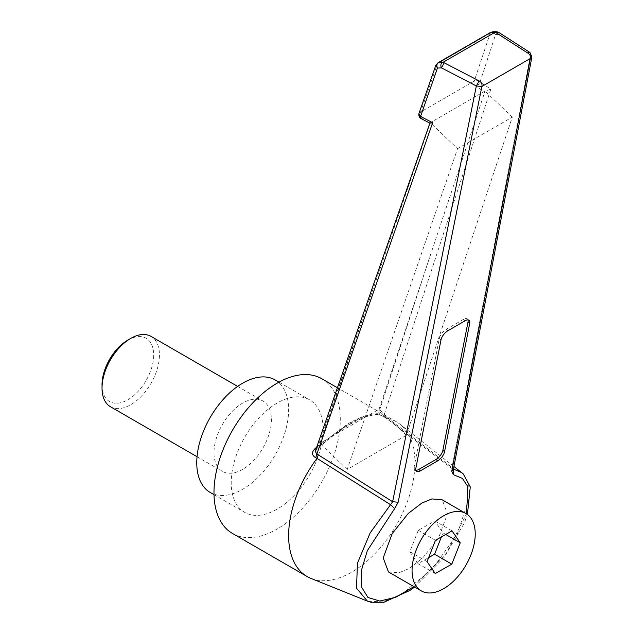 <?xml version="1.0" encoding="UTF-8"?>
<svg xmlns="http://www.w3.org/2000/svg" width="634" height="634" viewBox="0 0 634 634"><rect width="100%" height="100%" fill="white"/><g stroke="black" fill="none" stroke-linecap="round" stroke-linejoin="round"><path stroke-width="0.48" stroke-dasharray="3.17 2.38" d="M127.862 340.078A36.542 21.096 -60 0 1 153.697 354.992A36.542 21.096 -60 0 1 127.862 399.745A36.542 21.096 -60 0 1 102.026 384.822M110.435 406.727A40.6 23.442 120 0 0 130.731 404.714A40.6 23.442 120 0 0 157.256 368.94A40.6 23.442 120 0 0 151.035 336.408M242.695 469.35A40.6 23.442 -60 0 1 222.391 471.363A40.6 23.442 -60 0 1 216.17 438.831A40.6 23.442 -60 0 1 242.695 403.058A40.6 23.442 -60 0 1 262.991 401.045A40.6 23.442 -60 0 1 269.212 433.577A40.6 23.442 -60 0 1 242.695 469.35M275.172 379.948A64.961 37.501 -60 0 1 285.126 432A64.961 37.501 -60 0 1 242.695 489.242A64.961 37.501 -60 0 1 210.211 492.459M277.137 509.134A64.961 37.501 -60 0 1 244.661 512.351A64.961 37.501 -60 0 1 234.707 460.3A64.961 37.501 -60 0 1 277.137 403.058A64.961 37.501 -60 0 1 309.622 399.84A64.961 37.501 -60 0 1 319.576 451.891A64.961 37.501 -60 0 1 277.137 509.134M388.468 571.939L398.762 572.843L408.922 568.643L422.45 558.269L438.466 538.203L447.461 513.825L442.207 499.822M316.667 447.176L347.789 423.956C357.956 418.068 366.912 414.731 374.654 413.931C377.333 413.669 380.915 414.874 385.401 417.537L452.486 468.93L453.445 469.081M232.48 533.448A89.315 51.568 120 0 0 277.137 529.018A89.315 51.568 120 0 0 335.489 450.314A89.315 51.568 120 0 0 321.803 378.744M310.914 578.382A89.315 51.568 120 0 0 351.783 572.114A89.315 51.568 120 0 0 409.096 496.731A89.315 51.568 120 0 0 399.935 424.194A89.315 51.568 120 0 0 396.44 421.832A89.315 51.568 120 0 0 386.558 418.234L384.648 417.283L385.401 417.537L383.966 415.413L490.851 89.117L479.986 82.127L495.582 34.505L499.204 34.537L496.779 31.732M463.058 473.741L468.645 483.853L469.485 497.001L457.36 533.852L432.776 568.484L401.655 594.264L382.651 601.912L367.466 601.151M490.439 32.508L474.232 81.073C473.4 83.506 474.311 85.479 476.966 86.993L484.083 91.573L485.073 91.106L379.061 409.223L319.901 443.38L430.335 122.703L484.083 91.573L490.851 89.117M430.644 254.297L378.712 412.837L369.662 414.652C357.584 418.353 344.127 426.119 329.3 437.959L317.372 448.246L373.64 287.202M413.899 586.616L446.328 553.276L466.545 513.897M385.274 416.197L385.749 417.933L452.486 468.93L451.963 467.464L385.274 416.197L378.712 412.837L376.58 414.485L374.654 413.931M429.955 123.194L431.191 122.108L423.266 117.995C420.548 116.434 419.637 114.461 420.532 112.075L437.436 63.701L489.836 33.451C491.865 32.168 493.783 32.516 495.582 34.505L493.133 31.7M529.913 52.44L530.539 54.675L499.204 34.537L498.586 32.302M418.939 113.557L420.532 112.075L474.232 81.073C476.388 79.725 478.305 80.082 479.986 82.127L476.966 86.993M438.007 62.782L435.843 65.191M453.326 469.715L451.963 467.464L530.539 54.675L531.894 56.925M421.182 118.645L423.266 117.995M315.233 451.281L317.372 448.246L317.483 448.809C340.767 427.831 360.461 416.387 376.58 414.485C379.164 414.573 381.858 415.5 384.648 417.283M317.372 448.246L315.978 447.81M457.558 148.697L512.296 117.1L406.346 435.281L347.186 469.437L457.558 148.697L430.335 122.703M347.186 469.437L319.901 443.38M406.346 435.281L379.061 409.223M512.296 117.1L485.073 91.106M441.399 536.927L442.992 532.869L434.821 520.934L418.25 530.341L409.849 551.691L418.02 563.626L428.671 557.579M418.02 563.626L435.241 573.572M409.849 551.691L427.07 561.637M418.25 530.341L435.471 540.287M434.821 520.934L452.05 530.88M442.992 532.869L445.75 534.454M468.011 319.908A8.123 3.661 129.1 0 0 467.393 318.942A8.123 3.661 129.1 0 0 463.422 319.409L446.193 329.355A8.123 3.661 129.1 0 0 439.314 338.508L414.161 466.917A8.123 3.661 129.1 0 0 414.779 469.905A8.123 3.661 129.1 0 0 415.856 470.309M452.486 468.93L453.342 469.62M439.314 338.508L441.002 339.879M415.849 468.288L414.161 466.917M447.881 330.726L446.193 329.355M463.422 319.409L465.11 320.78M197.039 456.726L222.391 471.363M214.007 494.655L244.661 512.351M453.936 466.497L399.935 424.194M396.44 421.832L337.431 387.762M451.907 468.788L453.239 470.396M414.628 587.036L444.165 557.302L464.31 523.058L467.424 514.507M315.13 451.582L317.483 448.809M278.968 382.143L309.622 399.84M237.639 386.407L262.991 401.045M469.081 320.313L467.393 318.942M416.467 471.276L414.779 469.905"/><path stroke-width="0.95" d="M102.026 388.143L102.026 384.822A36.542 21.096 -60 0 1 127.862 340.078L130.731 338.413A40.6 23.442 120 0 0 102.026 388.143A40.6 23.442 120 0 0 110.435 406.727L197.039 456.726M214.007 494.655L210.211 492.459A64.961 37.501 -60 0 1 200.257 440.408A64.961 37.501 -60 0 1 242.695 383.166A64.961 37.501 -60 0 1 275.172 379.948L278.968 382.143M443.641 588.685A44.657 25.78 -60 0 1 421.317 590.896A44.657 25.78 -60 0 1 414.47 555.115A44.657 25.78 -60 0 1 443.641 515.759A44.657 25.78 -60 0 1 465.974 513.548A44.657 25.78 -60 0 1 472.821 549.337A44.657 25.78 -60 0 1 443.641 588.685M465.974 513.548L442.207 499.822L431.912 498.918L421.753 503.119L408.225 513.492L392.208 533.559L383.213 557.936L388.468 571.939L421.317 590.896M316.342 448.119L315.978 447.81L316.667 447.176M337.431 387.762L321.803 378.744A89.315 51.568 120 0 0 277.137 383.166A89.315 51.568 120 0 0 218.793 461.877A89.315 51.568 120 0 0 232.48 533.448L307.125 576.536A89.315 51.568 120 0 0 310.914 578.382L367.395 601.119L356.53 588.186L357.433 563.19L370.161 532.901L390.56 504.688L317.008 458.39A89.315 51.568 120 0 0 307.125 576.536M529.913 52.44L527.512 52.915L496.184 32.77L498.578 32.294L529.913 52.44L531.894 56.933L530.325 58.51L481.88 86.486C482.371 84.053 481.436 82.182 479.066 80.883L476.348 85.962L441.462 67.87L444.18 62.798L442.857 62.409C440.796 63.313 440.337 65.136 441.462 67.87L437.452 68.068L420.548 116.442L432.65 122.719L316.849 454.158L318.308 454.863L317.008 458.39L315.716 457.772C311.373 455.022 311.46 451.701 315.978 447.81M453.445 469.081L461.79 472.647M453.936 466.497L463.058 473.741M415.856 470.309A8.123 3.661 129.1 0 0 418.757 469.437L435.978 459.491A8.123 3.661 129.1 0 0 442.865 450.346L444.553 451.717L469.707 323.3L468.019 321.929A8.123 3.661 129.1 0 0 468.011 319.908M444.553 451.717A8.123 3.661 -50.9 0 1 437.666 460.863L435.978 459.491M418.757 469.437L420.445 470.808L437.666 460.863M420.445 470.808A8.123 3.661 -50.9 0 1 416.467 471.276A8.123 3.661 -50.9 0 1 415.849 468.288L441.002 339.879A8.123 3.661 -50.9 0 1 447.881 330.726L465.11 320.78A8.123 3.661 -50.9 0 1 469.081 320.313A8.123 3.661 -50.9 0 1 469.707 323.3M531.894 56.933L453.326 469.715L451.757 471.3L453.365 474.676L462.392 478.401L467.876 486.635L466.545 513.897M318.308 454.863L392.628 501.716L390.56 504.688L394.641 508.579L367.324 550.669L361.301 570.759L361.491 586.933L367.942 597.466L379.758 601.04L395.79 597.252L413.899 586.616M414.628 587.036L409.849 590.476L383.768 602.3L370.914 602.26L367.395 601.119M493.133 31.7L496.779 31.732L494.861 32.382L491.239 32.35L493.133 31.7L490.431 32.508L438.007 62.782L435.843 65.191L418.939 113.557C418.543 115.848 419.288 117.544 421.182 118.645L429.955 123.194L432.65 122.719M496.184 32.77L494.861 32.382L442.857 62.409L438.007 62.782M435.843 65.191L437.452 68.068C436.374 65.334 436.842 63.519 438.847 62.608L490.431 32.508M451.757 471.3L530.325 58.51C530.84 56.109 529.905 54.247 527.512 52.915M421.182 118.645L418.939 113.557M481.88 86.486L476.348 85.962L392.628 501.716L398.16 502.239L481.88 86.486M315.716 457.772L316.849 454.158L315.233 451.281M451.812 564.157L460.221 542.815L452.05 530.88L435.471 540.287L427.07 561.637L435.241 573.572L451.812 564.157L434.591 554.211L441.399 536.927M428.671 557.579L434.591 554.211M445.75 534.454L460.221 542.815M237.639 386.407L151.035 336.408A40.6 23.442 120 0 0 130.731 338.413L127.862 340.078M442.865 450.346L468.019 321.929M394.641 508.579L398.16 502.239M444.18 62.798L479.066 80.883M453.342 469.62L453.365 474.676M453.159 470.135L453.326 469.715M467.424 514.507L470.277 486.952L463.264 473.931L461.774 472.679M315.13 451.582L429.907 123.075M496.779 31.732L498.586 32.294"/></g></svg>
